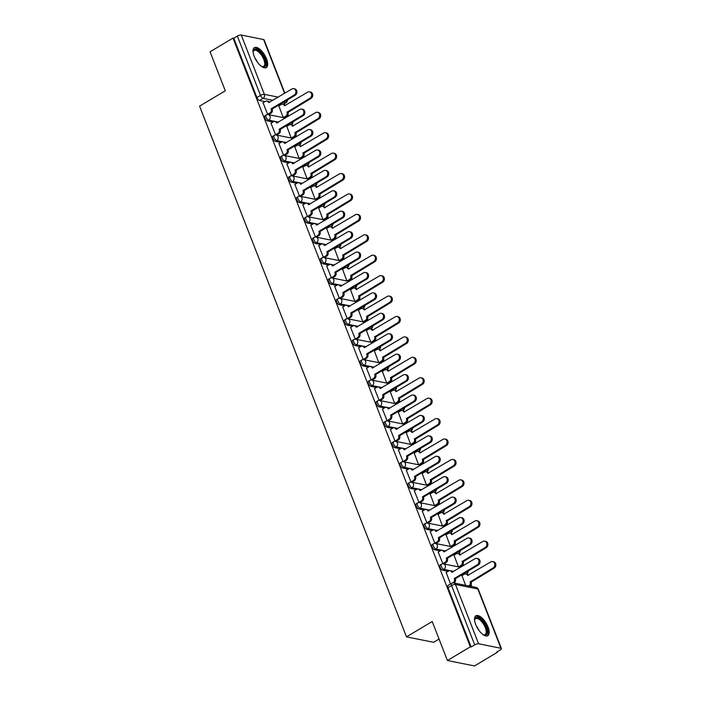 <?xml version="1.0" encoding="UTF-8"?>
<svg xmlns="http://www.w3.org/2000/svg" width="701" height="701" viewBox="0 0 701 701"><rect width="100%" height="100%" fill="white"/><g stroke="black" fill="none" stroke-linecap="round" stroke-linejoin="round"><path stroke-width="1.05" d="M440.105 565.015A2.979 1.279 59.1 0 0 440.044 567.249A2.979 1.279 59.1 0 0 442.646 570.185L443.917 569.431A2.979 1.279 -120.9 0 1 441.315 566.496A2.979 1.279 -120.9 0 1 441.367 564.261L440.105 565.015M432.14 544.598A2.979 1.279 59.1 0 0 432.088 546.833A2.979 1.279 59.1 0 0 434.69 549.768L435.952 549.006A2.979 1.279 -120.9 0 1 433.349 546.07A2.979 1.279 -120.9 0 1 433.411 543.836L432.14 544.598M424.175 524.173A2.979 1.279 59.1 0 0 424.123 526.407A2.979 1.279 59.1 0 0 426.725 529.343L427.996 528.589A2.979 1.279 -120.9 0 1 425.393 525.654A2.979 1.279 -120.9 0 1 425.446 523.419L424.175 524.173M416.219 503.747A2.979 1.279 59.1 0 0 416.157 505.991A2.979 1.279 59.1 0 0 418.76 508.926L420.03 508.164A2.979 1.279 -120.9 0 1 417.428 505.228A2.979 1.279 -120.9 0 1 417.481 502.994L416.219 503.747M408.254 483.331A2.979 1.279 59.1 0 0 408.201 485.565A2.979 1.279 59.1 0 0 410.804 488.501L412.065 487.747A2.979 1.279 -120.9 0 1 409.463 484.812A2.979 1.279 -120.9 0 1 409.524 482.568L408.254 483.331M400.289 462.905A2.979 1.279 59.1 0 0 400.236 465.14A2.979 1.279 59.1 0 0 402.838 468.075L404.109 467.322A2.979 1.279 -120.9 0 1 401.507 464.386A2.979 1.279 -120.9 0 1 401.559 462.152L400.289 462.905M392.332 442.48A2.979 1.279 59.1 0 0 392.271 444.723A2.979 1.279 59.1 0 0 394.873 447.659L396.144 446.896A2.979 1.279 -120.9 0 1 393.541 443.961A2.979 1.279 -120.9 0 1 393.594 441.726L392.332 442.48M384.367 422.063A2.979 1.279 59.1 0 0 384.314 424.298A2.979 1.279 59.1 0 0 386.917 427.233L388.179 426.48A2.979 1.279 -120.9 0 1 385.576 423.544A2.979 1.279 -120.9 0 1 385.638 421.301L384.367 422.063M376.402 401.638A2.979 1.279 59.1 0 0 376.349 403.881A2.979 1.279 59.1 0 0 378.952 406.808L380.222 406.054A2.979 1.279 -120.9 0 1 377.62 403.119A2.979 1.279 -120.9 0 1 377.673 400.884L376.402 401.638M368.446 381.221A2.979 1.279 59.1 0 0 368.384 383.456A2.979 1.279 59.1 0 0 370.987 386.391L372.257 385.629A2.979 1.279 -120.9 0 1 369.655 382.702A2.979 1.279 -120.9 0 1 369.707 380.459L368.446 381.221M360.48 360.796A2.979 1.279 59.1 0 0 360.428 363.03A2.979 1.279 59.1 0 0 363.03 365.966L364.292 365.212A2.979 1.279 -120.9 0 1 361.69 362.277A2.979 1.279 -120.9 0 1 361.751 360.042L360.48 360.796M352.515 340.371A2.979 1.279 59.1 0 0 352.463 342.614A2.979 1.279 59.1 0 0 355.065 345.549L356.336 344.787A2.979 1.279 -120.9 0 1 353.733 341.851A2.979 1.279 -120.9 0 1 353.786 339.617L352.515 340.371M344.559 319.954A2.979 1.279 59.1 0 0 344.498 322.188A2.979 1.279 59.1 0 0 347.1 325.124L348.371 324.37A2.979 1.279 -120.9 0 1 345.768 321.435A2.979 1.279 -120.9 0 1 345.821 319.192L344.559 319.954M336.594 299.529A2.979 1.279 59.1 0 0 336.541 301.763A2.979 1.279 59.1 0 0 339.144 304.698L340.406 303.945A2.979 1.279 -120.9 0 1 337.803 301.009A2.979 1.279 -120.9 0 1 337.864 298.775L336.594 299.529M328.629 279.112A2.979 1.279 59.1 0 0 328.576 281.346A2.979 1.279 59.1 0 0 331.179 284.282L332.449 283.519A2.979 1.279 -120.9 0 1 329.847 280.584A2.979 1.279 -120.9 0 1 329.899 278.35L328.629 279.112M320.672 258.687A2.979 1.279 59.1 0 0 320.611 260.921A2.979 1.279 59.1 0 0 323.214 263.856L324.484 263.103A2.979 1.279 -120.9 0 1 321.882 260.167A2.979 1.279 -120.9 0 1 321.934 257.924L320.672 258.687M312.707 238.261A2.979 1.279 59.1 0 0 312.655 240.504A2.979 1.279 59.1 0 0 315.257 243.44L316.519 242.677A2.979 1.279 -120.9 0 1 313.917 239.742A2.979 1.279 -120.9 0 1 313.978 237.508L312.707 238.261M304.742 217.845A2.979 1.279 59.1 0 0 304.69 220.079A2.979 1.279 59.1 0 0 307.292 223.014L308.563 222.261A2.979 1.279 -120.9 0 1 305.96 219.325A2.979 1.279 -120.9 0 1 306.013 217.082L304.742 217.845M296.786 197.419A2.979 1.279 59.1 0 0 296.725 199.654A2.979 1.279 59.1 0 0 299.327 202.589L300.598 201.835A2.979 1.279 -120.9 0 1 297.995 198.9A2.979 1.279 -120.9 0 1 298.048 196.666L296.786 197.419M288.821 176.994A2.979 1.279 59.1 0 0 288.768 179.237A2.979 1.279 59.1 0 0 291.371 182.172L292.632 181.41A2.979 1.279 -120.9 0 1 290.03 178.475A2.979 1.279 -120.9 0 1 290.091 176.24L288.821 176.994M280.856 156.577A2.979 1.279 59.1 0 0 280.803 158.812A2.979 1.279 59.1 0 0 283.406 161.747L284.676 160.993A2.979 1.279 -120.9 0 1 282.074 158.058A2.979 1.279 -120.9 0 1 282.126 155.815L280.856 156.577M272.899 136.152A2.979 1.279 59.1 0 0 272.838 138.395A2.979 1.279 59.1 0 0 275.44 141.322L276.711 140.568A2.979 1.279 -120.9 0 1 274.109 137.633A2.979 1.279 -120.9 0 1 274.161 135.398L272.899 136.152M264.934 115.735A2.979 1.279 59.1 0 0 264.882 117.97A2.979 1.279 59.1 0 0 267.484 120.905L268.746 120.143A2.979 1.279 -120.9 0 1 266.143 117.207A2.979 1.279 -120.9 0 1 266.205 114.973L264.934 115.735M266.503 58.814A11.602 5.003 59.1 0 0 254.393 47.624A11.602 5.003 59.1 0 0 254.183 56.343A11.602 5.003 59.1 0 0 266.292 67.541A11.602 5.003 59.1 0 0 266.503 58.814M488.019 626.966A11.602 5.003 59.1 0 0 475.909 615.776A11.602 5.003 59.1 0 0 475.69 624.495A11.602 5.003 59.1 0 0 487.808 635.693A11.602 5.003 59.1 0 0 488.019 626.966M447.404 660.517L432.202 621.507L406.501 636.858L199.583 106.149L225.284 90.797L210.072 51.786L233.004 38.082L470.345 646.821L447.404 660.517L474.507 665.95L497.438 652.254L497.246 651.737M471.834 586.562L471.098 584.687M463.624 565.514L463.133 564.261M455.659 545.089L455.177 543.836M452.531 534.39A2.979 2.497 101.3 0 0 451.032 533.295L450.927 532.962M447.702 524.672L447.212 523.419M439.737 504.247L439.247 502.994M431.772 483.821L431.29 482.577M423.816 463.405L423.325 462.152M420.688 452.697A2.979 2.497 101.3 0 0 419.18 451.61L419.084 451.269M415.851 442.979L415.36 441.726M407.886 422.563L407.404 421.31M399.929 402.137L399.439 400.884M391.964 381.712L391.473 380.468M388.836 371.013A2.979 2.497 101.3 0 0 387.338 369.918L387.232 369.585M383.999 361.295L383.517 360.042M376.043 340.87L375.552 339.617M368.078 320.453L367.587 319.2M364.949 309.746A2.979 2.497 101.3 0 0 363.451 308.65L363.346 308.317M360.112 300.028L359.631 298.775M352.156 279.603L351.665 278.35M344.191 259.186L343.7 257.933M336.226 238.761L335.744 237.508M333.098 228.062A2.979 2.497 101.3 0 0 331.599 226.966L331.494 226.625M328.27 218.335L327.779 217.091M320.304 197.919L319.814 196.666M312.339 177.493L311.857 176.24M304.383 157.077L303.892 155.824M301.255 146.369A2.979 2.497 101.3 0 0 299.748 145.273L299.651 144.941M296.418 136.651L295.927 135.398M288.453 116.226L287.971 114.973M439.036 639.04L433.604 642.291L406.501 636.858M497.438 652.254L496.65 652.096L500.225 649.958A2.979 0.973 158.7 0 0 501.417 648.565A2.979 0.973 158.7 0 0 500.943 648.267L478.59 643.781A2.979 0.973 158.7 0 0 474.7 644.841L451.584 585.545A2.979 1.279 -120.9 0 1 451.637 583.302L448.062 585.44A2.979 1.279 -120.9 0 0 448.009 587.675L451.584 585.545A2.979 0.973 158.7 0 1 455.466 584.485L478.59 643.781M470.345 646.821L471.133 646.979L474.7 644.841M280.812 104.747L279.699 104.528M265.013 101.584L259.519 100.48L263.094 98.35A2.979 1.279 -120.9 0 1 260.492 95.415L237.367 36.11A2.979 0.973 -21.3 0 1 241.249 35.05L263.611 39.528A2.979 0.973 -21.3 0 1 264.075 39.826L284.886 93.18M237.367 36.11L233.792 38.248L233.004 38.082M263.05 102.758L267.712 114.552M286.814 126.346L291.195 138.027M271.007 123.183L275.668 134.978M294.77 146.772L299.161 158.444M278.972 143.6L283.633 155.394M302.736 167.189L307.126 178.869M286.937 164.025L291.598 175.82M310.701 187.614L315.082 199.294M294.893 184.442L299.555 196.245M318.657 208.039L323.047 219.711M302.858 204.867L307.52 216.662M326.622 228.456L331.012 240.136M310.823 225.293L315.485 237.087M334.587 248.881L338.969 260.553M318.78 245.709L323.441 257.504M342.544 269.298L346.934 280.978M326.745 266.135L331.407 277.929M350.509 289.723L354.899 301.404M334.71 286.56L339.372 298.354M358.474 310.149L362.855 321.82M342.666 306.977L347.328 318.771M366.43 330.565L370.82 342.246M350.631 327.402L355.293 339.196M374.395 350.991L378.785 362.671M358.597 347.819L363.258 359.622M382.36 371.407L386.742 383.088M366.553 368.244L371.215 380.038M390.317 391.833L394.707 403.513M374.518 388.669L379.18 400.464M398.282 412.258L402.672 423.93M382.483 409.086L387.145 420.88M406.247 432.675L410.628 444.355M390.439 429.511L395.101 441.306M414.203 453.1L418.593 464.781M398.405 449.937L403.066 461.731M422.168 473.525L426.558 485.197M406.37 470.353L411.031 482.148M430.134 493.942L434.515 505.623M414.326 490.779L418.988 502.573M438.09 514.368L442.48 526.039M422.291 511.195L426.953 522.99M446.055 534.784L450.445 546.465M430.256 531.621L434.918 543.415M454.02 555.21L458.401 566.89M438.213 552.046L442.874 563.841M461.977 575.635L465.587 585.317M446.178 572.463L450.506 583.986M463.948 574.461L462.826 574.233M448.149 571.289L442.646 570.185M455.983 554.035L454.87 553.808M440.184 550.872L434.69 549.768M448.027 533.61L446.905 533.391M432.219 530.447L426.725 529.343M440.062 513.193L438.94 512.966M424.263 510.021L418.76 508.926M432.096 492.768L430.984 492.549M416.298 489.605L410.804 488.501M424.14 472.343L423.018 472.123M408.332 469.179L402.838 468.075M416.175 451.926L415.053 451.698M400.376 448.754L394.873 447.659M408.21 431.501L407.097 431.281M392.411 428.337L386.917 427.233M400.253 411.084L399.132 410.856M384.446 407.912L378.952 406.808M392.288 390.659L391.167 390.431M376.481 387.495L370.987 386.391M384.323 370.233L383.202 370.014M368.524 367.07L363.03 365.966M376.358 349.817L375.245 349.589M360.559 346.644L355.065 345.549M368.402 329.391L367.28 329.172M352.594 326.228L347.1 325.124M360.437 308.975L359.315 308.747M344.638 305.802L339.144 304.698M352.472 288.549L351.359 288.321M336.673 285.377L331.179 284.282M344.515 268.124L343.394 267.905M328.708 264.96L323.214 263.856M336.55 247.707L335.428 247.479M320.751 244.535L315.257 243.44M328.585 227.282L327.472 227.054M312.786 224.118L307.292 223.014M320.629 206.856L319.507 206.637M304.821 203.693L299.327 202.589M312.664 186.44L311.542 186.212M296.865 183.268L291.371 182.172M304.698 166.014L303.586 165.795M288.9 162.851L283.406 161.747M296.742 145.598L295.62 145.37M280.935 142.426L275.44 141.322M288.777 125.172L287.655 124.944M272.978 122.009L267.484 120.905M278.849 105.921L283.239 117.602M471.133 646.979L448.009 587.675M233.792 38.248L256.916 97.544A2.979 1.279 59.1 0 0 259.519 100.48M267.458 114.491L269.938 113.01A2.979 2.497 -78.7 0 0 271.217 109.014L272.242 109.216A2.979 2.497 101.3 0 1 270.963 113.211L268.544 114.657M271.138 108.813L294.192 95.047A3.417 2.874 -78.7 0 0 295.901 91.498A3.417 2.874 -78.7 0 0 293.684 88.685A3.417 2.874 -78.7 0 0 291.844 89.027L268.72 102.6A2.979 2.497 -78.7 0 0 266.993 101.058L268.027 101.268A2.979 2.497 101.3 0 1 269.526 102.355M293.684 88.685L294.718 88.887A3.417 2.874 101.3 0 1 296.926 91.708A3.417 2.874 101.3 0 1 295.217 95.257L272.172 109.023M266.993 101.058A2.979 2.497 -78.7 0 0 265.39 101.356L262.91 102.837M283.318 117.619L285.736 116.173A2.979 2.497 -78.7 0 0 287.024 112.178L309.991 98.219A3.417 2.874 -78.7 0 0 311.7 94.67A3.417 2.874 -78.7 0 0 309.491 91.849A3.417 2.874 -78.7 0 0 307.643 92.19L284.518 105.763A2.979 2.497 -78.7 0 0 282.801 104.221A2.979 2.497 -78.7 0 0 281.197 104.528L278.718 106.009M282.801 104.221L283.826 104.431A2.979 2.497 101.3 0 1 285.325 105.527M309.491 91.849L310.517 92.059A3.417 2.874 101.3 0 1 312.734 94.872A3.417 2.874 101.3 0 1 311.016 98.42L288.05 112.388A2.979 2.497 101.3 0 1 286.762 116.384L285.736 116.173M284.343 117.821L286.762 116.384M287.971 112.186L286.946 111.985M275.414 134.907L277.894 133.427A2.979 2.497 -78.7 0 0 279.182 129.44L280.207 129.641A2.979 2.497 101.3 0 1 278.928 133.637L276.509 135.083M279.103 129.238L302.149 115.472A3.417 2.874 -78.7 0 0 303.866 111.923A3.417 2.874 -78.7 0 0 301.649 109.102A3.417 2.874 -78.7 0 0 299.8 109.452L276.676 123.017A2.979 2.497 -78.7 0 0 274.958 121.483L275.984 121.685A2.979 2.497 101.3 0 1 277.491 122.78M301.649 109.102L302.674 109.312A3.417 2.874 101.3 0 1 304.891 112.125A3.417 2.874 101.3 0 1 303.183 115.674L280.128 129.448M274.958 121.483A2.979 2.497 -78.7 0 0 273.355 121.781L270.875 123.262M283.379 155.333L285.859 153.852A2.979 2.497 -78.7 0 0 287.147 149.856L288.172 150.067A2.979 2.497 101.3 0 1 286.884 154.062L284.466 155.499M287.068 149.663L310.114 135.898A3.417 2.874 -78.7 0 0 311.822 132.349A3.417 2.874 -78.7 0 0 309.614 129.527A3.417 2.874 -78.7 0 0 307.765 129.869L284.641 143.442A2.979 2.497 -78.7 0 0 282.924 141.9L283.949 142.11A2.979 2.497 101.3 0 1 285.447 143.206M309.614 129.527L310.639 129.738A3.417 2.874 101.3 0 1 312.856 132.55A3.417 2.874 101.3 0 1 311.139 136.099L288.093 149.865M282.924 141.9A2.979 2.497 -78.7 0 0 281.32 142.198L278.84 143.679M253.079 52.163A10.042 4.329 -120.9 0 1 253.122 51.62A10.042 4.329 -120.9 0 1 259.107 51.015A10.042 4.329 -120.9 0 1 265.574 61.96A10.042 4.329 -120.9 0 1 262.174 66.761A10.042 4.329 -120.9 0 1 261.666 66.551M261.771 66.595A9.297 4.004 59.1 0 0 263.611 66.455A9.297 4.004 59.1 0 0 264.014 60.084A9.297 4.004 59.1 0 0 258.555 51.883A9.297 4.004 59.1 0 0 254.077 50.498A9.297 4.004 59.1 0 0 253.087 52.058M265.653 67.804A11.531 4.968 59.1 0 0 265.688 59.725A11.531 4.968 59.1 0 0 259.055 49.964A11.531 4.968 59.1 0 0 253.858 48.071M474.595 620.315A10.042 4.329 -120.9 0 1 474.638 619.772A10.042 4.329 -120.9 0 1 480.614 619.167A10.042 4.329 -120.9 0 1 487.09 630.111A10.042 4.329 -120.9 0 1 483.681 634.913A10.042 4.329 -120.9 0 1 483.182 634.703M483.278 634.747A9.297 4.004 59.1 0 0 485.127 634.607A9.297 4.004 59.1 0 0 485.521 628.236A9.297 4.004 59.1 0 0 480.062 620.034A9.297 4.004 59.1 0 0 475.593 618.65A9.297 4.004 59.1 0 0 474.595 620.21M487.16 635.956A11.531 4.968 59.1 0 0 487.195 627.877A11.531 4.968 59.1 0 0 480.571 618.116A11.531 4.968 59.1 0 0 475.374 616.223M291.283 138.044L293.701 136.599A2.979 2.497 -78.7 0 0 294.981 132.603L317.956 118.635A3.417 2.874 -78.7 0 0 319.665 115.087A3.417 2.874 -78.7 0 0 317.448 112.274A3.417 2.874 -78.7 0 0 315.608 112.616L292.483 126.189A2.979 2.497 -78.7 0 0 290.757 124.647A2.979 2.497 -78.7 0 0 289.154 124.944L286.674 126.425M290.757 124.647L291.791 124.857A2.979 2.497 101.3 0 1 293.29 125.943M317.448 112.274L318.482 112.475A3.417 2.874 101.3 0 1 320.69 115.297A3.417 2.874 101.3 0 1 318.981 118.846L296.006 132.804A2.979 2.497 101.3 0 1 294.727 136.8L293.701 136.599M292.308 138.246L294.727 136.8M295.936 132.612L294.902 132.41M299.248 158.461L301.658 157.015A2.979 2.497 -78.7 0 0 302.946 153.028L325.912 139.061A3.417 2.874 -78.7 0 0 327.63 135.512A3.417 2.874 -78.7 0 0 325.413 132.691A3.417 2.874 -78.7 0 0 323.564 133.041L300.44 146.614A2.979 2.497 -78.7 0 0 298.722 145.072A2.979 2.497 -78.7 0 0 297.119 145.37L294.639 146.851M325.413 132.691L326.438 132.901A3.417 2.874 101.3 0 1 328.655 135.722A3.417 2.874 101.3 0 1 326.946 139.262L303.971 153.23A2.979 2.497 101.3 0 1 302.692 157.226L301.658 157.015M300.273 158.671L302.692 157.226M303.892 153.037L302.867 152.827M291.344 175.758L293.824 174.277A2.979 2.497 -78.7 0 0 295.103 170.282L296.129 170.483A2.979 2.497 101.3 0 1 294.849 174.479L292.431 175.925M295.025 170.08L318.079 156.314A3.417 2.874 -78.7 0 0 319.787 152.765A3.417 2.874 -78.7 0 0 317.571 149.953A3.417 2.874 -78.7 0 0 315.73 150.294L292.606 163.868A2.979 2.497 -78.7 0 0 290.88 162.325L291.914 162.527A2.979 2.497 101.3 0 1 293.412 163.622M317.571 149.953L318.605 150.154A3.417 2.874 101.3 0 1 320.813 152.976A3.417 2.874 101.3 0 1 319.104 156.525L296.059 170.29M290.88 162.325A2.979 2.497 -78.7 0 0 289.276 162.623L286.797 164.104M299.301 196.175L301.78 194.694A2.979 2.497 -78.7 0 0 303.069 190.698L304.094 190.909A2.979 2.497 101.3 0 1 302.814 194.904L300.396 196.35M302.99 190.506L326.035 176.74A3.417 2.874 -78.7 0 0 327.753 173.191A3.417 2.874 -78.7 0 0 325.536 170.369A3.417 2.874 -78.7 0 0 323.687 170.72L300.563 184.284A2.979 2.497 -78.7 0 0 298.845 182.751L299.87 182.952A2.979 2.497 101.3 0 1 301.377 184.048M325.536 170.369L326.561 170.58A3.417 2.874 101.3 0 1 328.778 173.392A3.417 2.874 101.3 0 1 327.069 176.941L304.015 190.707M298.845 182.751A2.979 2.497 -78.7 0 0 297.242 183.049L294.762 184.529M307.266 216.6L309.746 215.119A2.979 2.497 -78.7 0 0 311.034 211.124L312.059 211.325A2.979 2.497 101.3 0 1 310.771 215.321L308.352 216.767M310.955 210.931L334 197.156A3.417 2.874 -78.7 0 0 335.709 193.607A3.417 2.874 -78.7 0 0 333.501 190.795A3.417 2.874 -78.7 0 0 331.652 191.136L308.528 204.71A2.979 2.497 -78.7 0 0 306.81 203.167L307.835 203.378A2.979 2.497 101.3 0 1 309.334 204.473M333.501 190.795L334.526 190.996A3.417 2.874 101.3 0 1 336.743 193.818A3.417 2.874 101.3 0 1 335.025 197.367L311.98 211.132M306.81 203.167A2.979 2.497 -78.7 0 0 305.207 203.465L302.727 204.946M307.204 178.886L309.623 177.441A2.979 2.497 -78.7 0 0 310.911 173.445L333.878 159.486A3.417 2.874 -78.7 0 0 335.586 155.937A3.417 2.874 -78.7 0 0 333.378 153.116A3.417 2.874 -78.7 0 0 331.529 153.458L308.405 167.031A2.979 2.497 -78.7 0 0 306.688 165.489A2.979 2.497 -78.7 0 0 305.084 165.786L302.604 167.267M306.688 165.489L307.713 165.699A2.979 2.497 101.3 0 1 309.211 166.794M333.378 153.116L334.403 153.326A3.417 2.874 101.3 0 1 336.62 156.139A3.417 2.874 101.3 0 1 334.903 159.688L311.936 173.655A2.979 2.497 101.3 0 1 310.648 177.651L309.623 177.441M308.23 179.088L310.648 177.651M311.857 173.454L310.832 173.252M315.17 199.303L317.588 197.866A2.979 2.497 -78.7 0 0 318.867 193.87L341.843 179.903A3.417 2.874 -78.7 0 0 343.551 176.354A3.417 2.874 -78.7 0 0 341.334 173.541A3.417 2.874 -78.7 0 0 339.494 173.883L316.37 187.456A2.979 2.497 -78.7 0 0 314.644 185.914A2.979 2.497 -78.7 0 0 313.04 186.212L310.561 187.693M314.644 185.914L315.678 186.115A2.979 2.497 101.3 0 1 317.176 187.211M341.334 173.541L342.368 173.743A3.417 2.874 101.3 0 1 344.577 176.564A3.417 2.874 101.3 0 1 342.868 180.113L319.893 194.072A2.979 2.497 101.3 0 1 318.613 198.068L317.588 197.866M316.195 199.513L318.613 198.068M319.822 193.879L318.789 193.669M323.135 219.728L325.544 218.283A2.979 2.497 -78.7 0 0 326.832 214.287L349.799 200.328A3.417 2.874 -78.7 0 0 351.516 196.779A3.417 2.874 -78.7 0 0 349.3 193.958A3.417 2.874 -78.7 0 0 347.451 194.308L324.326 207.873A2.979 2.497 -78.7 0 0 322.609 206.339A2.979 2.497 -78.7 0 0 321.005 206.637L318.526 208.118M322.609 206.339L323.634 206.541A2.979 2.497 101.3 0 1 325.141 207.636M349.3 193.958L350.325 194.168A3.417 2.874 101.3 0 1 352.542 196.981A3.417 2.874 101.3 0 1 350.833 200.53L327.858 214.497A2.979 2.497 101.3 0 1 326.578 218.493L325.544 218.283M324.16 219.939L326.578 218.493M327.779 214.304L326.754 214.094M315.231 237.026L317.711 235.545A2.979 2.497 -78.7 0 0 318.99 231.549L320.015 231.751A2.979 2.497 101.3 0 1 318.736 235.746L316.317 237.192M318.911 231.348L341.965 217.582A3.417 2.874 -78.7 0 0 343.674 214.033A3.417 2.874 -78.7 0 0 341.457 211.22A3.417 2.874 -78.7 0 0 339.617 211.562L316.493 225.135A2.979 2.497 -78.7 0 0 314.767 223.593L315.8 223.794A2.979 2.497 101.3 0 1 317.299 224.89M341.457 211.22L342.491 211.422A3.417 2.874 101.3 0 1 344.699 214.243A3.417 2.874 101.3 0 1 342.991 217.783L319.945 231.558M314.767 223.593A2.979 2.497 -78.7 0 0 313.163 223.891L310.683 225.371M331.091 240.154L333.51 238.708A2.979 2.497 -78.7 0 0 334.798 234.712L357.764 220.745A3.417 2.874 -78.7 0 0 359.473 217.196A3.417 2.874 -78.7 0 0 357.265 214.383A3.417 2.874 -78.7 0 0 355.416 214.725L332.292 228.298A2.979 2.497 -78.7 0 0 330.574 226.756A2.979 2.497 -78.7 0 0 328.971 227.054L326.491 228.535M357.265 214.383L358.29 214.585A3.417 2.874 101.3 0 1 360.507 217.406A3.417 2.874 101.3 0 1 358.789 220.955L335.823 234.923A2.979 2.497 101.3 0 1 334.535 238.91L333.51 238.708M332.116 240.355L334.535 238.91M335.744 234.721L334.719 234.52M323.187 257.442L325.667 255.961A2.979 2.497 -78.7 0 0 326.955 251.966L327.98 252.176A2.979 2.497 101.3 0 1 326.701 256.172L324.283 257.609M326.876 251.773L349.922 238.007A3.417 2.874 -78.7 0 0 351.639 234.458A3.417 2.874 -78.7 0 0 349.422 231.637A3.417 2.874 -78.7 0 0 347.573 231.978L324.449 245.552A2.979 2.497 -78.7 0 0 322.732 244.009L323.757 244.22A2.979 2.497 101.3 0 1 325.264 245.315M349.422 231.637L350.447 231.847A3.417 2.874 101.3 0 1 352.664 234.66A3.417 2.874 101.3 0 1 350.956 238.209L327.902 251.974M322.732 244.009A2.979 2.497 -78.7 0 0 321.128 244.316L318.648 245.797M339.056 260.57L341.475 259.133A2.979 2.497 -78.7 0 0 342.754 255.138L365.729 241.17A3.417 2.874 -78.7 0 0 367.438 237.621A3.417 2.874 -78.7 0 0 365.221 234.809A3.417 2.874 -78.7 0 0 363.381 235.15L340.257 248.724A2.979 2.497 -78.7 0 0 338.53 247.181A2.979 2.497 -78.7 0 0 336.927 247.479L334.447 248.96M338.53 247.181L339.564 247.383A2.979 2.497 101.3 0 1 341.063 248.478M365.221 234.809L366.255 235.01A3.417 2.874 101.3 0 1 368.463 237.832A3.417 2.874 101.3 0 1 366.754 241.381L343.779 255.339A2.979 2.497 101.3 0 1 342.5 259.335L341.475 259.133M340.081 260.781L342.5 259.335M343.709 255.146L342.675 254.936M331.152 277.868L333.632 276.387A2.979 2.497 -78.7 0 0 334.92 272.391L335.945 272.593A2.979 2.497 101.3 0 1 334.657 276.588L332.239 278.034M334.841 272.19L357.887 258.424A3.417 2.874 -78.7 0 0 359.595 254.875A3.417 2.874 -78.7 0 0 357.387 252.062A3.417 2.874 -78.7 0 0 355.538 252.404L332.414 265.977A2.979 2.497 -78.7 0 0 330.697 264.435L331.722 264.645A2.979 2.497 101.3 0 1 333.22 265.732M357.387 252.062L358.413 252.264A3.417 2.874 101.3 0 1 360.629 255.085A3.417 2.874 101.3 0 1 358.912 258.634L335.867 272.4M330.697 264.435A2.979 2.497 -78.7 0 0 329.093 264.733L326.613 266.214M347.021 280.996L349.431 279.55A2.979 2.497 -78.7 0 0 350.719 275.554L373.686 261.596A3.417 2.874 -78.7 0 0 375.403 258.047A3.417 2.874 -78.7 0 0 373.186 255.225A3.417 2.874 -78.7 0 0 371.337 255.567L348.213 269.14A2.979 2.497 -78.7 0 0 346.496 267.598A2.979 2.497 -78.7 0 0 344.892 267.905L342.412 269.386M346.496 267.598L347.521 267.808A2.979 2.497 101.3 0 1 349.028 268.904M373.186 255.225L374.211 255.436A3.417 2.874 101.3 0 1 376.428 258.248A3.417 2.874 101.3 0 1 374.72 261.797L351.744 275.765A2.979 2.497 101.3 0 1 350.465 279.76L349.431 279.55M348.046 281.197L350.465 279.76M351.665 275.563L350.64 275.362M339.118 298.284L341.597 296.803A2.979 2.497 -78.7 0 0 342.877 292.808L343.902 293.018A2.979 2.497 101.3 0 1 342.623 297.014L340.204 298.46M342.798 292.615L365.852 278.849A3.417 2.874 -78.7 0 0 367.561 275.3A3.417 2.874 -78.7 0 0 365.344 272.479A3.417 2.874 -78.7 0 0 363.504 272.829L340.379 286.394A2.979 2.497 -78.7 0 0 338.653 284.86L339.687 285.062A2.979 2.497 101.3 0 1 341.185 286.157M365.344 272.479L366.378 272.689A3.417 2.874 101.3 0 1 368.586 275.502A3.417 2.874 101.3 0 1 366.877 279.051L343.832 292.825M338.653 284.86A2.979 2.497 -78.7 0 0 337.05 285.158L334.57 286.639M354.978 301.421L357.396 299.975A2.979 2.497 -78.7 0 0 358.684 295.98L381.651 282.012A3.417 2.874 -78.7 0 0 383.359 278.463A3.417 2.874 -78.7 0 0 381.151 275.651A3.417 2.874 -78.7 0 0 379.302 275.992L356.178 289.566A2.979 2.497 -78.7 0 0 354.461 288.023A2.979 2.497 -78.7 0 0 352.857 288.321L350.377 289.802M354.461 288.023L355.486 288.234A2.979 2.497 101.3 0 1 356.984 289.32M381.151 275.651L382.176 275.852A3.417 2.874 101.3 0 1 384.393 278.674A3.417 2.874 101.3 0 1 382.676 282.223L359.709 296.181A2.979 2.497 101.3 0 1 358.421 300.177L357.396 299.975M356.003 301.623L358.421 300.177M359.631 295.988L358.605 295.778M347.074 318.71L349.554 317.229A2.979 2.497 -78.7 0 0 350.842 313.233L351.867 313.443A2.979 2.497 101.3 0 1 350.588 317.43L348.169 318.876M350.763 313.04L373.808 299.266A3.417 2.874 -78.7 0 0 375.526 295.726A3.417 2.874 -78.7 0 0 373.309 292.904A3.417 2.874 -78.7 0 0 371.46 293.246L348.336 306.819A2.979 2.497 -78.7 0 0 346.618 305.277L347.643 305.487A2.979 2.497 101.3 0 1 349.151 306.582M373.309 292.904L374.334 293.114A3.417 2.874 101.3 0 1 376.551 295.927A3.417 2.874 101.3 0 1 374.842 299.476L351.788 313.242M346.618 305.277A2.979 2.497 -78.7 0 0 345.015 305.575L342.535 307.056M355.039 339.135L357.519 337.654A2.979 2.497 -78.7 0 0 358.807 333.658L359.832 333.86A2.979 2.497 101.3 0 1 358.544 337.856L356.126 339.302M358.728 333.457L381.773 319.691A3.417 2.874 -78.7 0 0 383.482 316.142A3.417 2.874 -78.7 0 0 381.274 313.329A3.417 2.874 -78.7 0 0 379.425 313.671L356.301 327.244A2.979 2.497 -78.7 0 0 354.583 325.702L355.609 325.904A2.979 2.497 101.3 0 1 357.107 326.999M381.274 313.329L382.299 313.531A3.417 2.874 101.3 0 1 384.516 316.353A3.417 2.874 101.3 0 1 382.799 319.901L359.753 333.667M354.583 325.702A2.979 2.497 -78.7 0 0 352.98 326L350.5 327.481M363.004 359.552L365.484 358.071A2.979 2.497 -78.7 0 0 366.763 354.075L367.788 354.285A2.979 2.497 101.3 0 1 366.509 358.281L364.091 359.718M366.684 353.882L389.738 340.116A3.417 2.874 -78.7 0 0 391.447 336.568A3.417 2.874 -78.7 0 0 389.23 333.746A3.417 2.874 -78.7 0 0 387.39 334.088L364.266 347.661A2.979 2.497 -78.7 0 0 362.54 346.119L363.574 346.329A2.979 2.497 101.3 0 1 365.072 347.424M389.23 333.746L390.264 333.956A3.417 2.874 101.3 0 1 392.472 336.769A3.417 2.874 101.3 0 1 390.764 340.318L367.718 354.084M362.54 346.119A2.979 2.497 -78.7 0 0 360.936 346.425L358.456 347.906M370.96 379.977L373.44 378.496A2.979 2.497 -78.7 0 0 374.728 374.5L375.754 374.702A2.979 2.497 101.3 0 1 374.474 378.698L372.056 380.144M374.649 374.308L397.695 360.533A3.417 2.874 -78.7 0 0 399.412 356.984A3.417 2.874 -78.7 0 0 397.195 354.171A3.417 2.874 -78.7 0 0 395.346 354.513L372.222 368.086A2.979 2.497 -78.7 0 0 370.505 366.544L371.53 366.754A2.979 2.497 101.3 0 1 373.037 367.841M397.195 354.171L398.221 354.373A3.417 2.874 101.3 0 1 400.437 357.195A3.417 2.874 101.3 0 1 398.729 360.743L375.675 374.509M370.505 366.544A2.979 2.497 -78.7 0 0 368.901 366.842L366.421 368.323M378.926 400.394L381.405 398.913A2.979 2.497 -78.7 0 0 382.693 394.926L383.719 395.127A2.979 2.497 101.3 0 1 382.431 399.123L380.012 400.569M382.615 394.724L405.66 380.958A3.417 2.874 -78.7 0 0 407.377 377.41A3.417 2.874 -78.7 0 0 405.16 374.588A3.417 2.874 -78.7 0 0 403.312 374.939L380.187 388.512A2.979 2.497 -78.7 0 0 378.47 386.97L379.495 387.171A2.979 2.497 101.3 0 1 380.993 388.266M405.16 374.588L406.186 374.798A3.417 2.874 101.3 0 1 408.403 377.62A3.417 2.874 101.3 0 1 406.685 381.16L383.64 394.935M378.47 386.97A2.979 2.497 -78.7 0 0 376.866 387.267L374.387 388.748M386.891 420.819L389.37 419.338A2.979 2.497 -78.7 0 0 390.65 415.342L391.675 415.553A2.979 2.497 101.3 0 1 390.396 419.548L387.977 420.986M390.571 415.15L413.625 401.384A3.417 2.874 -78.7 0 0 415.334 397.835A3.417 2.874 -78.7 0 0 413.117 395.014A3.417 2.874 -78.7 0 0 411.277 395.355L388.152 408.928A2.979 2.497 -78.7 0 0 386.426 407.386L387.46 407.596A2.979 2.497 101.3 0 1 388.959 408.692M413.117 395.014L414.151 395.224A3.417 2.874 101.3 0 1 416.359 398.037A3.417 2.874 101.3 0 1 414.65 401.585L391.605 415.351M386.426 407.386A2.979 2.497 -78.7 0 0 384.823 407.684L382.343 409.165M362.943 321.838L365.361 320.392A2.979 2.497 -78.7 0 0 366.641 316.405L389.616 302.438A3.417 2.874 -78.7 0 0 391.324 298.889A3.417 2.874 -78.7 0 0 389.108 296.067A3.417 2.874 -78.7 0 0 387.267 296.418L364.143 309.982A2.979 2.497 -78.7 0 0 362.417 308.449A2.979 2.497 -78.7 0 0 360.813 308.747L358.334 310.228M389.108 296.067L390.142 296.278A3.417 2.874 101.3 0 1 392.35 299.09A3.417 2.874 101.3 0 1 390.641 302.639L367.666 316.607A2.979 2.497 101.3 0 1 366.386 320.602L365.361 320.392M363.968 322.048L366.386 320.602M367.596 316.414L366.562 316.204M370.908 342.263L373.318 340.817A2.979 2.497 -78.7 0 0 374.606 336.822L397.572 322.863A3.417 2.874 -78.7 0 0 399.29 319.314A3.417 2.874 -78.7 0 0 397.073 316.493A3.417 2.874 -78.7 0 0 395.224 316.834L372.1 330.408A2.979 2.497 -78.7 0 0 370.382 328.865A2.979 2.497 -78.7 0 0 368.779 329.163L366.299 330.644M370.382 328.865L371.407 329.076A2.979 2.497 101.3 0 1 372.914 330.171M397.073 316.493L398.098 316.703A3.417 2.874 101.3 0 1 400.315 319.516A3.417 2.874 101.3 0 1 398.606 323.065L375.631 337.032A2.979 2.497 101.3 0 1 374.352 341.028L373.318 340.817M371.933 342.465L374.352 341.028M375.552 336.83L374.527 336.629M378.864 362.68L381.283 361.243A2.979 2.497 -78.7 0 0 382.571 357.247L405.537 343.28A3.417 2.874 -78.7 0 0 407.255 339.731A3.417 2.874 -78.7 0 0 405.038 336.918A3.417 2.874 -78.7 0 0 403.189 337.26L380.065 350.833A2.979 2.497 -78.7 0 0 378.347 349.291A2.979 2.497 -78.7 0 0 376.744 349.589L374.264 351.07M378.347 349.291L379.372 349.492A2.979 2.497 101.3 0 1 380.871 350.588M405.038 336.918L406.063 337.12A3.417 2.874 101.3 0 1 408.28 339.941A3.417 2.874 101.3 0 1 406.562 343.49L383.596 357.449A2.979 2.497 101.3 0 1 382.308 361.444L381.283 361.243M379.889 362.89L382.308 361.444M383.517 357.256L382.492 357.046M386.829 383.105L389.248 381.659A2.979 2.497 -78.7 0 0 390.527 377.664L413.502 363.705A3.417 2.874 -78.7 0 0 415.211 360.156A3.417 2.874 -78.7 0 0 412.994 357.335A3.417 2.874 -78.7 0 0 411.154 357.685L388.03 371.25A2.979 2.497 -78.7 0 0 386.304 369.716A2.979 2.497 -78.7 0 0 384.7 370.014L382.22 371.495M412.994 357.335L414.028 357.545A3.417 2.874 101.3 0 1 416.236 360.358A3.417 2.874 101.3 0 1 414.528 363.907L391.552 377.874A2.979 2.497 101.3 0 1 390.273 381.87L389.248 381.659M387.855 383.316L390.273 381.87M391.482 377.673L390.448 377.471M394.794 403.531L397.204 402.085A2.979 2.497 -78.7 0 0 398.492 398.089L421.459 384.122A3.417 2.874 -78.7 0 0 423.176 380.573A3.417 2.874 -78.7 0 0 420.959 377.76A3.417 2.874 -78.7 0 0 419.11 378.102L395.986 391.675A2.979 2.497 -78.7 0 0 394.269 390.133A2.979 2.497 -78.7 0 0 392.665 390.431L390.185 391.912M394.269 390.133L395.294 390.343A2.979 2.497 101.3 0 1 396.801 391.438M420.959 377.76L421.984 377.962A3.417 2.874 101.3 0 1 424.201 380.783A3.417 2.874 101.3 0 1 422.493 384.332L399.517 398.291A2.979 2.497 101.3 0 1 398.238 402.286L397.204 402.085M395.82 403.732L398.238 402.286M399.439 398.098L398.413 397.896M402.751 423.947L405.169 422.51A2.979 2.497 -78.7 0 0 406.457 418.515L429.424 404.547A3.417 2.874 -78.7 0 0 431.141 400.998A3.417 2.874 -78.7 0 0 428.924 398.186A3.417 2.874 -78.7 0 0 427.075 398.527L403.951 412.1A2.979 2.497 -78.7 0 0 402.234 410.558A2.979 2.497 -78.7 0 0 400.63 410.856L398.15 412.337M402.234 410.558L403.259 410.76A2.979 2.497 101.3 0 1 404.757 411.855M428.924 398.186L429.95 398.387A3.417 2.874 101.3 0 1 432.166 401.209A3.417 2.874 101.3 0 1 430.449 404.749L407.483 418.716A2.979 2.497 101.3 0 1 406.194 422.712L405.169 422.51M403.776 424.158L406.194 422.712M407.404 418.523L406.378 418.313M394.847 441.244L397.327 439.764A2.979 2.497 -78.7 0 0 398.615 435.768L399.64 435.969A2.979 2.497 101.3 0 1 398.361 439.965L395.942 441.411M398.536 435.566L421.581 421.8A3.417 2.874 -78.7 0 0 423.299 418.252A3.417 2.874 -78.7 0 0 421.082 415.439A3.417 2.874 -78.7 0 0 419.233 415.781L396.109 429.354A2.979 2.497 -78.7 0 0 394.391 427.812L395.417 428.013A2.979 2.497 101.3 0 1 396.924 429.108M421.082 415.439L422.107 415.64A3.417 2.874 101.3 0 1 424.324 418.462A3.417 2.874 101.3 0 1 422.615 422.011L399.561 435.777M394.391 427.812A2.979 2.497 -78.7 0 0 392.788 428.109L390.308 429.59M410.716 444.373L413.134 442.927A2.979 2.497 -78.7 0 0 414.414 438.931L437.389 424.972A3.417 2.874 -78.7 0 0 439.098 421.424A3.417 2.874 -78.7 0 0 436.881 418.602A3.417 2.874 -78.7 0 0 435.041 418.944L411.916 432.517A2.979 2.497 -78.7 0 0 410.199 430.975A2.979 2.497 -78.7 0 0 408.587 431.273L406.107 432.754M410.199 430.975L411.224 431.185A2.979 2.497 101.3 0 1 412.723 432.28M436.881 418.602L437.915 418.812A3.417 2.874 101.3 0 1 440.123 421.625A3.417 2.874 101.3 0 1 438.414 425.174L415.439 439.141A2.979 2.497 101.3 0 1 414.16 443.137L413.134 442.927M411.741 444.574L414.16 443.137M415.369 438.94L414.335 438.738M402.812 461.661L405.292 460.18A2.979 2.497 -78.7 0 0 406.58 456.185L407.605 456.395A2.979 2.497 101.3 0 1 406.317 460.391L403.899 461.836M406.501 455.992L429.547 442.226A3.417 2.874 -78.7 0 0 431.264 438.677A3.417 2.874 -78.7 0 0 429.047 435.856A3.417 2.874 -78.7 0 0 427.198 436.206L404.074 449.77A2.979 2.497 -78.7 0 0 402.356 448.237L403.382 448.438A2.979 2.497 101.3 0 1 404.88 449.534M429.047 435.856L430.072 436.066A3.417 2.874 101.3 0 1 432.289 438.879A3.417 2.874 101.3 0 1 430.572 442.427L407.526 456.202M402.356 448.237A2.979 2.497 -78.7 0 0 400.753 448.535L398.273 450.016M418.681 464.798L421.091 463.352A2.979 2.497 -78.7 0 0 422.379 459.357L445.345 445.389A3.417 2.874 -78.7 0 0 447.063 441.84A3.417 2.874 -78.7 0 0 444.846 439.028A3.417 2.874 -78.7 0 0 442.997 439.369L419.873 452.942A2.979 2.497 -78.7 0 0 418.155 451.4A2.979 2.497 -78.7 0 0 416.552 451.698L414.072 453.179M444.846 439.028L445.871 439.229A3.417 2.874 101.3 0 1 448.088 442.051A3.417 2.874 101.3 0 1 446.379 445.599L423.404 459.558A2.979 2.497 101.3 0 1 422.125 463.554L421.091 463.352M419.706 465L422.125 463.554M423.325 459.365L422.3 459.155M410.777 482.086L413.257 480.606A2.979 2.497 -78.7 0 0 414.536 476.61L415.562 476.82A2.979 2.497 101.3 0 1 414.282 480.807L411.864 482.253M414.457 476.417L437.512 462.642A3.417 2.874 -78.7 0 0 439.22 459.094A3.417 2.874 -78.7 0 0 437.003 456.281A3.417 2.874 -78.7 0 0 435.163 456.623L412.039 470.196A2.979 2.497 -78.7 0 0 410.322 468.654L411.347 468.864A2.979 2.497 101.3 0 1 412.845 469.959M437.003 456.281L438.037 456.482A3.417 2.874 101.3 0 1 440.246 459.304A3.417 2.874 101.3 0 1 438.537 462.853L415.491 476.619M410.322 468.654A2.979 2.497 -78.7 0 0 408.709 468.951L406.23 470.432M426.637 485.215L429.056 483.769A2.979 2.497 -78.7 0 0 430.344 479.773L453.31 465.815A3.417 2.874 -78.7 0 0 455.028 462.266A3.417 2.874 -78.7 0 0 452.811 459.444A3.417 2.874 -78.7 0 0 450.962 459.795L427.838 473.359A2.979 2.497 -78.7 0 0 426.12 471.826A2.979 2.497 -78.7 0 0 424.517 472.123L422.037 473.604M426.12 471.826L427.146 472.027A2.979 2.497 101.3 0 1 428.644 473.122M452.811 459.444L453.836 459.654A3.417 2.874 101.3 0 1 456.053 462.467A3.417 2.874 101.3 0 1 454.336 466.016L431.369 479.983A2.979 2.497 101.3 0 1 430.081 483.979L429.056 483.769M427.663 485.425L430.081 483.979M431.29 479.791L430.265 479.58M418.734 502.512L421.213 501.031A2.979 2.497 -78.7 0 0 422.501 497.035L423.527 497.237A2.979 2.497 101.3 0 1 422.247 501.233L419.829 502.678M422.423 496.834L445.468 483.068A3.417 2.874 -78.7 0 0 447.185 479.519A3.417 2.874 -78.7 0 0 444.969 476.706A3.417 2.874 -78.7 0 0 443.12 477.048L419.995 490.621A2.979 2.497 -78.7 0 0 418.278 489.079L419.303 489.28A2.979 2.497 101.3 0 1 420.81 490.376M444.969 476.706L445.994 476.908A3.417 2.874 101.3 0 1 448.211 479.729A3.417 2.874 101.3 0 1 446.502 483.278L423.448 497.044M418.278 489.079A2.979 2.497 -78.7 0 0 416.674 489.377L414.195 490.858M434.602 505.64L437.021 504.194A2.979 2.497 -78.7 0 0 438.3 500.199L461.276 486.231A3.417 2.874 -78.7 0 0 462.984 482.691A3.417 2.874 -78.7 0 0 460.767 479.87A3.417 2.874 -78.7 0 0 458.927 480.211L435.803 493.784A2.979 2.497 -78.7 0 0 434.085 492.242A2.979 2.497 -78.7 0 0 432.473 492.54L429.993 494.021M434.085 492.242L435.111 492.452A2.979 2.497 101.3 0 1 436.609 493.548M460.767 479.87L461.801 480.08A3.417 2.874 101.3 0 1 464.009 482.893A3.417 2.874 101.3 0 1 462.301 486.441L439.325 500.409A2.979 2.497 101.3 0 1 438.046 504.396L437.021 504.194M435.628 505.842L438.046 504.396M439.255 500.207L438.23 500.006M426.699 522.928L429.178 521.448A2.979 2.497 -78.7 0 0 430.467 517.452L431.492 517.662A2.979 2.497 101.3 0 1 430.204 521.658L427.785 523.095M430.388 517.259L453.433 503.493A3.417 2.874 -78.7 0 0 455.151 499.944A3.417 2.874 -78.7 0 0 452.934 497.123A3.417 2.874 -78.7 0 0 451.085 497.465L427.96 511.038A2.979 2.497 -78.7 0 0 426.243 509.496L427.268 509.706A2.979 2.497 101.3 0 1 428.767 510.801M452.934 497.123L453.959 497.333A3.417 2.874 101.3 0 1 456.176 500.146A3.417 2.874 101.3 0 1 454.458 503.695L431.413 517.461M426.243 509.496A2.979 2.497 -78.7 0 0 424.64 509.802L422.16 511.283M442.568 526.057L444.977 524.62A2.979 2.497 -78.7 0 0 446.265 520.624L469.232 506.657A3.417 2.874 -78.7 0 0 470.949 503.108A3.417 2.874 -78.7 0 0 468.732 500.295A3.417 2.874 -78.7 0 0 466.884 500.637L443.759 514.21A2.979 2.497 -78.7 0 0 442.042 512.668A2.979 2.497 -78.7 0 0 440.438 512.966L437.959 514.446M442.042 512.668L443.067 512.869A2.979 2.497 101.3 0 1 444.574 513.964M468.732 500.295L469.758 500.496A3.417 2.874 101.3 0 1 471.975 503.318A3.417 2.874 101.3 0 1 470.266 506.867L447.291 520.825A2.979 2.497 101.3 0 1 446.011 524.821L444.977 524.62M443.593 526.267L446.011 524.821M447.212 520.633L446.186 520.422M434.664 543.354L437.144 541.873A2.979 2.497 -78.7 0 0 438.423 537.877L439.448 538.079A2.979 2.497 101.3 0 1 438.169 542.075L435.75 543.52M438.353 537.676L461.398 523.91A3.417 2.874 -78.7 0 0 463.107 520.361A3.417 2.874 -78.7 0 0 460.89 517.548A3.417 2.874 -78.7 0 0 459.05 517.89L435.926 531.463A2.979 2.497 -78.7 0 0 434.208 529.921L435.233 530.131A2.979 2.497 101.3 0 1 436.732 531.218M460.89 517.548L461.924 517.75A3.417 2.874 101.3 0 1 464.132 520.571A3.417 2.874 101.3 0 1 462.423 524.12L439.378 537.886M434.208 529.921A2.979 2.497 -78.7 0 0 432.596 530.219L430.116 531.7M450.524 546.482L452.942 545.036A2.979 2.497 -78.7 0 0 454.23 541.041L477.197 527.082A3.417 2.874 -78.7 0 0 478.914 523.533A3.417 2.874 -78.7 0 0 476.698 520.712A3.417 2.874 -78.7 0 0 474.849 521.053L451.724 534.626A2.979 2.497 -78.7 0 0 450.007 533.084A2.979 2.497 -78.7 0 0 448.403 533.391L445.924 534.872M476.698 520.712L477.723 520.922A3.417 2.874 101.3 0 1 479.94 523.735A3.417 2.874 101.3 0 1 478.222 527.283L455.256 541.251A2.979 2.497 101.3 0 1 453.968 545.247L452.942 545.036M451.549 546.684L453.968 545.247M455.177 541.049L454.152 540.848M442.62 563.77L445.1 562.29A2.979 2.497 -78.7 0 0 446.388 558.303L447.413 558.504A2.979 2.497 101.3 0 1 446.134 562.5L443.715 563.946M446.309 558.101L469.355 544.335A3.417 2.874 -78.7 0 0 471.072 540.786A3.417 2.874 -78.7 0 0 468.855 537.965A3.417 2.874 -78.7 0 0 467.006 538.315L443.882 551.88A2.979 2.497 -78.7 0 0 442.165 550.346L443.19 550.548A2.979 2.497 101.3 0 1 444.697 551.643M468.855 537.965L469.88 538.175A3.417 2.874 101.3 0 1 472.097 540.988A3.417 2.874 101.3 0 1 470.389 544.537L447.334 558.311M442.165 550.346A2.979 2.497 -78.7 0 0 440.561 550.644L438.081 552.125M458.489 566.907L460.907 565.462A2.979 2.497 -78.7 0 0 462.187 561.466L485.162 547.499A3.417 2.874 -78.7 0 0 486.871 543.95A3.417 2.874 -78.7 0 0 484.663 541.137A3.417 2.874 -78.7 0 0 482.814 541.479L459.69 555.052A2.979 2.497 -78.7 0 0 457.972 553.51A2.979 2.497 -78.7 0 0 456.36 553.808L453.88 555.288M457.972 553.51L458.997 553.72A2.979 2.497 101.3 0 1 460.496 554.806M484.663 541.137L485.688 541.338A3.417 2.874 101.3 0 1 487.896 544.16A3.417 2.874 101.3 0 1 486.187 547.709L463.212 561.667A2.979 2.497 101.3 0 1 461.933 565.663L460.907 565.462M459.514 567.109L461.933 565.663M463.142 561.475L462.117 561.273M452.732 582.917L453.065 582.715A2.979 2.497 -78.7 0 0 454.353 578.719L455.378 578.93A2.979 2.497 101.3 0 1 454.09 582.925L453.976 582.987M454.274 578.527L477.32 564.761A3.417 2.874 -78.7 0 0 479.037 561.212A3.417 2.874 -78.7 0 0 476.82 558.39A3.417 2.874 -78.7 0 0 474.971 558.732L451.847 572.305A2.979 2.497 -78.7 0 0 450.13 570.763L451.155 570.973A2.979 2.497 101.3 0 1 452.653 572.069M476.82 558.39L477.845 558.601A3.417 2.874 101.3 0 1 480.062 561.413A3.417 2.874 101.3 0 1 478.345 564.962L455.3 578.728M450.13 570.763A2.979 2.497 -78.7 0 0 448.526 571.061L446.046 572.542M468.759 585.948L468.864 585.878A2.979 2.497 -78.7 0 0 470.152 581.891L493.118 567.924A3.417 2.874 -78.7 0 0 494.836 564.375A3.417 2.874 -78.7 0 0 492.619 561.554A3.417 2.874 -78.7 0 0 490.77 561.904L467.655 575.477A2.979 2.497 -78.7 0 0 465.928 573.935A2.979 2.497 -78.7 0 0 464.325 574.233L461.845 575.714M465.928 573.935L466.954 574.137A2.979 2.497 101.3 0 1 468.461 575.232M492.619 561.554L493.644 561.764A3.417 2.874 101.3 0 1 495.861 564.577A3.417 2.874 101.3 0 1 494.152 568.125L471.177 582.093A2.979 2.497 101.3 0 1 469.898 586.089L468.864 585.878M471.098 581.9L470.073 581.69M500.943 648.267L477.828 588.963L455.466 584.485A2.979 2.497 -78.7 0 0 453.749 582.943A2.979 2.979 0 0 0 451.637 583.302M283.029 104.274L285.447 102.828L283.265 102.39M272.934 100.322L263.094 98.35A2.979 2.497 101.3 0 0 264.373 94.355L278.262 97.141M284.597 93.356L263.611 39.528M241.249 35.05L264.373 94.355A2.979 0.973 158.7 0 0 260.492 95.415L256.916 97.544M466.165 573.979L464.097 573.479M453.766 571.403L443.917 569.431A2.979 2.497 -78.7 0 0 445.196 565.435A2.979 2.497 101.3 0 0 443.479 563.893A2.979 2.979 0 0 0 441.367 564.261M458.2 553.553L456.132 553.054M445.801 550.986L435.952 549.006A2.979 2.497 -78.7 0 0 437.24 545.01A2.979 2.497 101.3 0 0 435.514 543.477A2.979 2.979 0 0 0 433.411 543.836M450.244 533.137L448.176 532.629M437.836 530.561L427.996 528.589A2.979 2.497 -78.7 0 0 429.275 524.593A2.979 2.497 101.3 0 0 427.557 523.051A2.979 2.979 0 0 0 425.446 523.419M442.278 512.711L440.21 512.212M429.879 510.135L420.03 508.164A2.979 2.497 -78.7 0 0 421.31 504.168A2.979 2.497 101.3 0 0 419.592 502.626A2.979 2.979 0 0 0 417.481 502.994M434.313 492.295L432.245 491.787M421.914 489.719L412.065 487.747A2.979 2.497 -78.7 0 0 413.353 483.751A2.979 2.497 101.3 0 0 411.627 482.209A2.979 2.979 0 0 0 409.524 482.568M426.357 471.869L424.289 471.361M413.949 469.293L404.109 467.322A2.979 2.497 -78.7 0 0 405.388 463.326A2.979 2.497 101.3 0 0 403.671 461.784A2.979 2.979 0 0 0 401.559 462.152M418.392 451.444L416.324 450.945M405.993 448.877L396.144 446.896A2.979 2.497 -78.7 0 0 397.423 442.901A2.979 2.497 101.3 0 0 395.706 441.367A2.979 2.979 0 0 0 393.594 441.726M410.427 431.027L408.359 430.519M398.028 428.451L388.179 426.48A2.979 2.497 -78.7 0 0 389.467 422.484A2.979 2.497 101.3 0 0 387.741 420.942A2.979 2.979 0 0 0 385.638 421.301M402.47 410.602L400.394 410.103M390.063 408.026L380.222 406.054A2.979 2.497 -78.7 0 0 381.502 402.059A2.979 2.497 101.3 0 0 379.784 400.516A2.979 2.979 0 0 0 377.673 400.884M394.505 390.185L392.437 389.677M382.106 387.609L372.257 385.629A2.979 2.497 -78.7 0 0 373.537 381.642A2.979 2.497 101.3 0 0 371.819 380.1A2.979 2.979 0 0 0 369.707 380.459M386.54 369.76L384.472 369.252M374.141 367.184L364.292 365.212A2.979 2.497 -78.7 0 0 365.58 361.217A2.979 2.497 101.3 0 0 363.854 359.674A2.979 2.979 0 0 0 361.751 360.042M378.575 349.335L376.507 348.835M366.176 346.758L356.336 344.787A2.979 2.497 -78.7 0 0 357.615 340.791A2.979 2.497 101.3 0 0 355.898 339.258A2.979 2.979 0 0 0 353.786 339.617M370.619 328.918L368.551 328.41M358.22 326.342L348.371 324.37A2.979 2.497 -78.7 0 0 349.65 320.375A2.979 2.497 101.3 0 0 347.933 318.832A2.979 2.979 0 0 0 345.821 319.192M362.654 308.493L360.586 307.993M350.255 305.916L340.406 303.945A2.979 2.497 -78.7 0 0 341.694 299.949A2.979 2.497 101.3 0 0 339.967 298.407A2.979 2.979 0 0 0 337.864 298.775M354.688 288.067L352.621 287.568M342.29 285.5L332.449 283.519A2.979 2.497 -78.7 0 0 333.729 279.524A2.979 2.497 101.3 0 0 332.011 277.99A2.979 2.979 0 0 0 329.899 278.35M346.732 267.651L344.664 267.142M334.333 265.074L324.484 263.103A2.979 2.497 -78.7 0 0 325.763 259.107A2.979 2.497 101.3 0 0 324.046 257.565A2.979 2.979 0 0 0 321.934 257.924M338.767 247.225L336.699 246.726M326.368 244.649L316.519 242.677A2.979 2.497 -78.7 0 0 317.807 238.682A2.979 2.497 101.3 0 0 316.081 237.14A2.979 2.979 0 0 0 313.978 237.508M330.802 226.809L328.734 226.3M318.403 224.232L308.563 222.261A2.979 2.497 -78.7 0 0 309.842 218.265A2.979 2.497 101.3 0 0 308.125 216.723A2.979 2.979 0 0 0 306.013 217.082M322.846 206.383L320.778 205.875M310.447 203.807L300.598 201.835A2.979 2.497 -78.7 0 0 301.877 197.84A2.979 2.497 101.3 0 0 300.159 196.298A2.979 2.979 0 0 0 298.048 196.666M314.88 185.958L312.812 185.458M302.481 183.382L292.632 181.41A2.979 2.497 -78.7 0 0 293.921 177.414A2.979 2.497 101.3 0 0 292.194 175.881A2.979 2.979 0 0 0 290.091 176.24M306.915 165.541L304.847 165.033M294.516 162.965L284.676 160.993A2.979 2.497 -78.7 0 0 285.955 156.998A2.979 2.497 101.3 0 0 284.238 155.456A2.979 2.979 0 0 0 282.126 155.815M298.959 145.116L296.891 144.616M286.56 142.54L276.711 140.568A2.979 2.497 -78.7 0 0 277.99 136.572A2.979 2.497 101.3 0 0 276.273 135.03A2.979 2.979 0 0 0 274.161 135.398M290.994 124.69L288.926 124.191M278.595 122.123L268.746 120.143A2.979 2.497 -78.7 0 0 270.034 116.147A2.979 2.497 101.3 0 0 268.308 114.614A2.979 2.979 0 0 0 266.205 114.973M291.292 124.752L291.616 124.568A2.979 1.279 -120.9 0 1 291.108 124.629A2.979 2.497 -78.7 0 0 292.606 121.992M299.257 145.177L299.572 144.984A2.979 1.279 -120.9 0 1 299.073 145.046A2.979 2.497 -78.7 0 0 300.563 142.417M307.213 165.602L307.537 165.41A2.979 1.279 -120.9 0 1 307.029 165.471A2.979 2.497 -78.7 0 0 308.528 162.842M315.178 186.019L315.503 185.826A2.979 1.279 -120.9 0 1 314.994 185.896A2.979 2.497 -78.7 0 0 316.493 183.259M323.143 206.444L323.459 206.252A2.979 1.279 -120.9 0 1 322.959 206.313A2.979 2.497 -78.7 0 0 324.449 203.684M331.1 226.861L331.424 226.677A2.979 1.279 -120.9 0 1 330.916 226.738A2.979 2.497 -78.7 0 0 332.414 224.11M339.065 247.287L339.389 247.094A2.979 1.279 -120.9 0 1 338.881 247.164A2.979 2.497 -78.7 0 0 340.379 244.526M347.03 267.712L347.345 267.519A2.979 1.279 -120.9 0 1 346.846 267.58A2.979 2.497 -78.7 0 0 348.336 264.952M354.986 288.129L355.311 287.936A2.979 1.279 -120.9 0 1 354.802 288.006A2.979 2.497 -78.7 0 0 356.301 285.368M362.952 308.554L363.276 308.361A2.979 1.279 -120.9 0 1 362.767 308.422A2.979 2.497 -78.7 0 0 364.266 305.794M370.917 328.971L371.232 328.787A2.979 1.279 -120.9 0 1 370.733 328.848A2.979 2.497 -78.7 0 0 372.222 326.219M378.873 349.396L379.197 349.203A2.979 1.279 -120.9 0 1 378.689 349.273A2.979 2.497 -78.7 0 0 380.187 346.636M386.838 369.821L387.162 369.629A2.979 1.279 -120.9 0 1 386.654 369.69A2.979 2.497 -78.7 0 0 388.152 367.061M394.803 390.238L395.119 390.054A2.979 1.279 -120.9 0 1 394.619 390.115A2.979 2.497 -78.7 0 0 396.109 387.478M402.76 410.663L403.084 410.471A2.979 1.279 -120.9 0 1 402.576 410.532A2.979 2.497 -78.7 0 0 404.074 407.903M410.725 431.089L411.049 430.896A2.979 1.279 -120.9 0 1 410.541 430.957A2.979 2.497 -78.7 0 0 412.039 428.329M418.69 451.505L419.005 451.313A2.979 1.279 -120.9 0 1 418.506 451.383A2.979 2.497 -78.7 0 0 419.995 448.745M426.646 471.931L426.97 471.738A2.979 1.279 -120.9 0 1 426.462 471.799A2.979 2.497 -78.7 0 0 427.96 469.171M434.611 492.347L434.935 492.163A2.979 1.279 -120.9 0 1 434.427 492.225A2.979 2.497 -78.7 0 0 435.926 489.596M442.576 512.773L442.892 512.58A2.979 1.279 -120.9 0 1 442.392 512.65A2.979 2.497 -78.7 0 0 443.882 510.013M450.533 533.198L450.857 533.005A2.979 1.279 -120.9 0 1 450.349 533.067A2.979 2.497 -78.7 0 0 451.847 530.438M458.498 553.615L458.822 553.422A2.979 1.279 -120.9 0 1 458.314 553.492A2.979 2.497 -78.7 0 0 459.812 550.855M466.463 574.04L466.778 573.847A2.979 1.279 -120.9 0 1 466.279 573.909A2.979 2.497 -78.7 0 0 467.769 571.28M283.327 104.335L285.955 102.767A2.979 1.279 -120.9 0 1 285.447 102.828A2.979 2.497 101.3 0 0 286.946 100.199M476.11 587.42A2.979 2.497 -78.7 0 1 477.828 588.963A2.979 0.973 -21.3 0 1 478.292 589.261A2.979 2.979 0 0 0 476.11 587.42L453.749 582.943M271.217 109.014L272.242 109.216M269.938 113.01L270.963 113.211M294.192 95.047L295.217 95.257M288.05 112.388L287.024 112.178M311.016 98.42L309.991 98.219M279.182 129.44L280.207 129.641M277.894 133.427L278.928 133.637M302.149 115.472L303.183 115.674M287.147 149.856L288.172 150.067M285.859 153.852L286.884 154.062M310.114 135.898L311.139 136.099M254.866 57.929A9.297 4.004 -120.9 0 1 257.442 62.24M476.382 626.081A9.297 4.004 -120.9 0 1 478.958 630.392M296.006 132.804L294.981 132.603M318.981 118.846L317.956 118.635M303.971 153.23L302.946 153.028M326.946 139.262L325.912 139.061M295.103 170.282L296.129 170.483M293.824 174.277L294.849 174.479M318.079 156.314L319.104 156.525M303.069 190.698L304.094 190.909M301.78 194.694L302.814 194.904M326.035 176.74L327.069 176.941M311.034 211.124L312.059 211.325M309.746 215.119L310.771 215.321M334 197.156L335.025 197.367M311.936 173.655L310.911 173.445M334.903 159.688L333.878 159.486M319.893 194.072L318.867 193.87M342.868 180.113L341.843 179.903M327.858 214.497L326.832 214.287M350.833 200.53L349.799 200.328M318.99 231.549L320.015 231.751M317.711 235.545L318.736 235.746M341.965 217.582L342.991 217.783M335.823 234.923L334.798 234.712M358.789 220.955L357.764 220.745M326.955 251.966L327.98 252.176M325.667 255.961L326.701 256.172M349.922 238.007L350.956 238.209M343.779 255.339L342.754 255.138M366.754 241.381L365.729 241.17M334.92 272.391L335.945 272.593M333.632 276.387L334.657 276.588M357.887 258.424L358.912 258.634M351.744 275.765L350.719 275.554M374.72 261.797L373.686 261.596M342.877 292.808L343.902 293.018M341.597 296.803L342.623 297.014M365.852 278.849L366.877 279.051M359.709 296.181L358.684 295.98M382.676 282.223L381.651 282.012M350.842 313.233L351.867 313.443M349.554 317.229L350.588 317.43M373.808 299.266L374.842 299.476M358.807 333.658L359.832 333.86M357.519 337.654L358.544 337.856M381.773 319.691L382.799 319.901M366.763 354.075L367.788 354.285M365.484 358.071L366.509 358.281M389.738 340.116L390.764 340.318M374.728 374.5L375.754 374.702M373.44 378.496L374.474 378.698M397.695 360.533L398.729 360.743M382.693 394.926L383.719 395.127M381.405 398.913L382.431 399.123M405.66 380.958L406.685 381.16M390.65 415.342L391.675 415.553M389.37 419.338L390.396 419.548M413.625 401.384L414.65 401.585M367.666 316.607L366.641 316.405M390.641 302.639L389.616 302.438M375.631 337.032L374.606 336.822M398.606 323.065L397.572 322.863M383.596 357.449L382.571 357.247M406.562 343.49L405.537 343.28M391.552 377.874L390.527 377.664M414.528 363.907L413.502 363.705M399.517 398.291L398.492 398.089M422.493 384.332L421.459 384.122M407.483 418.716L406.457 418.515M430.449 404.749L429.424 404.547M398.615 435.768L399.64 435.969M397.327 439.764L398.361 439.965M421.581 421.8L422.615 422.011M415.439 439.141L414.414 438.931M438.414 425.174L437.389 424.972M406.58 456.185L407.605 456.395M405.292 460.18L406.317 460.391M429.547 442.226L430.572 442.427M423.404 459.558L422.379 459.357M446.379 445.599L445.345 445.389M414.536 476.61L415.562 476.82M413.257 480.606L414.282 480.807M437.512 462.642L438.537 462.853M431.369 479.983L430.344 479.773M454.336 466.016L453.31 465.815M422.501 497.035L423.527 497.237M421.213 501.031L422.247 501.233M445.468 483.068L446.502 483.278M439.325 500.409L438.3 500.199M462.301 486.441L461.276 486.231M430.467 517.452L431.492 517.662M429.178 521.448L430.204 521.658M453.433 503.493L454.458 503.695M447.291 520.825L446.265 520.624M470.266 506.867L469.232 506.657M438.423 537.877L439.448 538.079M437.144 541.873L438.169 542.075M461.398 523.91L462.423 524.12M455.256 541.251L454.23 541.041M478.222 527.283L477.197 527.082M446.388 558.303L447.413 558.504M445.1 562.29L446.134 562.5M469.355 544.335L470.389 544.537M463.212 561.667L462.187 561.466M486.187 547.709L485.162 547.499M454.353 578.719L455.378 578.93M453.065 582.715L454.09 582.925M477.32 564.761L478.345 564.962M471.177 582.093L470.152 581.891M494.152 568.125L493.118 567.924M291.616 124.568A2.979 2.979 0 0 0 293.044 121.729M268.308 114.614L285.421 118.04M299.572 144.984A2.979 2.979 0 0 0 301.009 142.154M276.273 135.03L293.386 138.465M307.537 165.41A2.979 2.979 0 0 0 308.975 162.571M284.238 155.456L301.342 158.882M315.503 185.826A2.979 2.979 0 0 0 316.931 182.996M292.194 175.881L309.307 179.307M323.459 206.252A2.979 2.979 0 0 0 324.896 203.421M300.159 196.298L317.273 199.732M331.424 226.677A2.979 2.979 0 0 0 332.861 223.838M308.125 216.723L325.229 220.149M339.389 247.094A2.979 2.979 0 0 0 340.817 244.263M316.081 237.14L333.194 240.574M347.345 267.519A2.979 2.979 0 0 0 348.783 264.68M324.046 257.565L341.159 260.991M355.311 287.936A2.979 2.979 0 0 0 356.748 285.105M332.011 277.99L349.124 281.416M363.276 308.361A2.979 2.979 0 0 0 364.704 305.531M339.967 298.407L357.081 301.842M371.232 328.787A2.979 2.979 0 0 0 372.669 325.947M347.933 318.832L365.046 322.258M379.197 349.203A2.979 2.979 0 0 0 380.634 346.373M355.898 339.258L373.011 342.684M387.162 369.629A2.979 2.979 0 0 0 388.591 366.789M363.854 359.674L380.967 363.109M395.119 390.054A2.979 2.979 0 0 0 396.556 387.215M371.819 380.1L388.932 383.526M403.084 410.471A2.979 2.979 0 0 0 404.521 407.64M379.784 400.516L396.897 403.951M411.049 430.896A2.979 2.979 0 0 0 412.477 428.057M387.741 420.942L404.854 424.368M419.005 451.313A2.979 2.979 0 0 0 420.442 448.482M395.706 441.367L412.819 444.793M426.97 471.738A2.979 2.979 0 0 0 428.407 468.908M403.671 461.784L420.784 465.219M434.935 492.163A2.979 2.979 0 0 0 436.364 489.324M411.627 482.209L428.74 485.635M442.892 512.58A2.979 2.979 0 0 0 444.329 509.75M419.592 502.626L436.705 506.061M450.857 533.005A2.979 2.979 0 0 0 452.294 530.166M427.557 523.051L444.671 526.477M458.822 553.422A2.979 2.979 0 0 0 460.25 550.592M435.514 543.477L452.627 546.903M466.778 573.847A2.979 2.979 0 0 0 468.215 571.017M443.479 563.893L460.592 567.328M501.417 648.565L478.292 589.261M285.955 102.767A2.979 2.979 0 0 0 287.392 99.928M299.748 145.273L298.722 145.072M331.599 226.966L330.574 226.756M363.451 308.65L362.417 308.449M387.338 369.918L386.304 369.716M419.18 451.61L418.155 451.4M451.032 533.295L450.007 533.084"/></g></svg>
